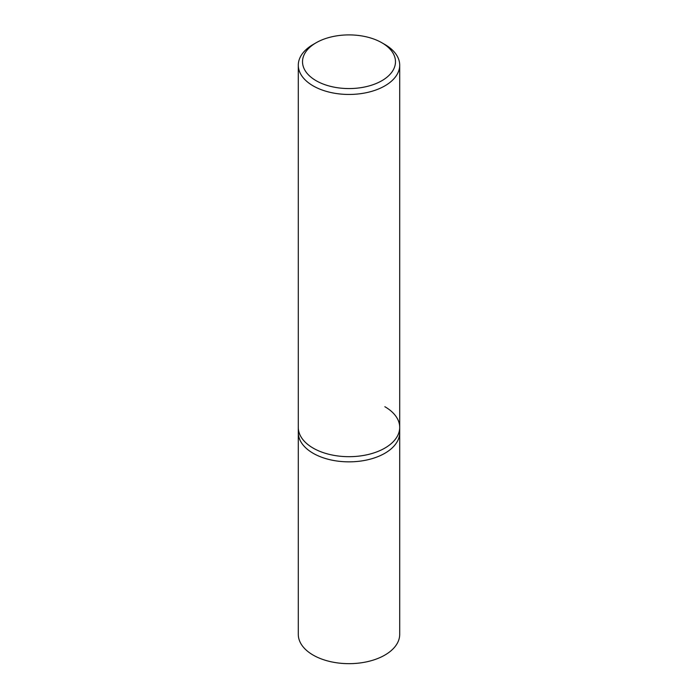 <?xml version="1.0" encoding="UTF-8"?>
<svg xmlns="http://www.w3.org/2000/svg" width="698" height="698" viewBox="0 0 698 698"><rect width="100%" height="100%" fill="white"/><g stroke="black" fill="none" stroke-linecap="round" stroke-linejoin="round"><path stroke-width="1.05" d="M316.133 42.761L313.149 44.48A50.701 29.272 0 0 0 298.299 65.184A50.701 29.272 0 0 0 313.149 85.88A50.701 29.272 0 0 0 368.404 92.223A50.701 29.272 0 0 0 399.701 65.184A50.701 29.272 0 0 0 384.851 44.48L381.867 42.761A46.478 26.829 180 0 1 381.867 80.706A46.478 26.829 180 0 1 316.133 80.706A46.478 26.829 180 0 1 316.133 42.761A46.478 26.829 180 0 1 381.867 42.761L384.851 44.48M384.851 406.707A50.701 29.272 180 0 1 399.701 427.403A50.701 29.272 180 0 1 368.404 454.45A50.701 29.272 180 0 1 313.149 448.107A50.701 29.272 180 0 1 298.299 427.403L298.299 432.577A50.701 29.272 0 0 0 313.149 453.281A50.701 29.272 0 0 0 368.404 459.624A50.701 29.272 0 0 0 399.701 432.577L399.701 634.395A50.701 29.272 0 0 1 368.404 661.434A50.701 29.272 0 0 1 313.149 655.09A50.701 29.272 0 0 1 298.299 634.395L298.299 432.577A50.701 29.272 0 0 0 313.149 453.281A50.701 29.272 0 0 0 368.404 459.624A50.701 29.272 0 0 0 399.701 432.577L399.701 427.403A50.701 29.272 180 0 1 368.404 454.45A50.701 29.272 180 0 1 313.149 448.107A50.701 29.272 180 0 1 298.299 427.403L298.299 65.184M399.701 65.184L399.701 427.403"/></g></svg>
